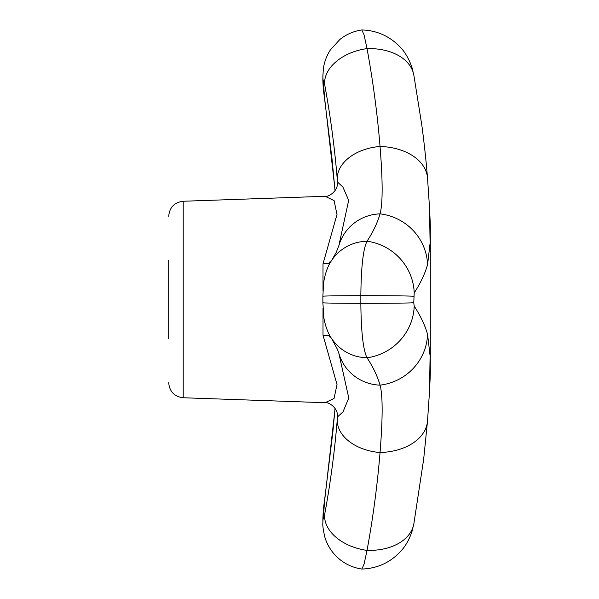 <?xml version="1.0" encoding="UTF-8"?>
<svg xmlns="http://www.w3.org/2000/svg" width="599" height="599" viewBox="0 0 599 599"><rect width="100%" height="100%" fill="white"/><g stroke="black" fill="none" stroke-linecap="round" stroke-linejoin="round"><path stroke-width="0.9" d="M335.118 190.632L324.598 97.966L323.355 81.734A45.112 39.354 180 0 1 322.876 76.006L323.445 68.129C324.448 61.57 326.777 55.482 330.438 49.852L339.895 39.459C346.357 34.323 353.665 31.148 361.826 29.95L364.05 34.854L367.03 48.609C373.02 81.112 377.363 113.728 380.043 146.47C382.836 181.235 382.836 203.697 380.043 213.85C377.363 223.008 373.02 232.135 367.03 241.225C363.189 248.892 361.122 267.042 360.845 295.666L360.845 303.334C361.122 331.958 363.189 350.108 367.03 357.775C373.02 366.865 377.363 375.992 380.043 385.15C382.836 395.303 382.836 417.765 380.043 452.53C377.363 485.272 373.02 517.888 367.03 550.391L364.05 564.146L361.826 569.05C351.553 567.493 342.785 562.985 335.522 555.535C330.386 550.107 326.777 543.817 324.71 536.659C323.138 529.434 322.532 524.881 322.876 522.994A45.112 39.354 180 0 1 323.355 517.266L324.598 501.034L335.118 408.368M413.767 302.75L414.201 306.156C420.356 315.493 424.811 324.868 427.566 334.279L430.097 355.888L429.483 391.956A1804.487 1804.487 0 0 0 430.299 374.308L430.299 224.692A1804.487 1804.487 0 0 0 429.483 207.044L430.097 243.112L427.566 264.721C424.811 274.132 420.356 283.507 414.201 292.844L413.767 302.75A53.461 0.681 0 0 1 360.845 303.334A45.112 0.577 0 0 1 322.876 302.765L322.876 296.235A45.112 0.577 0 0 1 360.845 295.666A53.461 0.681 0 0 1 413.767 296.25M329.48 264.069A1705.113 1704.851 -90 0 0 329.443 262.033L330.655 262.018M330.655 336.982L329.443 336.967A1705.113 1704.851 -90 0 0 329.48 334.931M338.839 353.215L348.783 398.021L343.017 411.805L337.477 416.964L337.289 419.33C334.676 451.264 330.446 483.086 324.598 514.803C323.804 518.846 323.393 519.662 323.355 517.266M323.355 81.734C323.393 79.33 323.804 80.146 324.598 84.197C330.446 115.914 334.676 147.736 337.289 179.67L337.477 182.036L342.86 186.993L348.685 200.306L339.326 243.449M329.465 263.283L323.003 263.882L336.997 214.569L334.092 200.62L325.115 196.285C326.403 197.543 337.649 192.706 337.514 183.062M325.115 196.292L183.212 201.249L183.212 397.751L325.115 402.708L334.055 398.425L337.02 384.513L323.003 335.118L329.465 335.717M168.701 260.49L168.701 338.51M427.566 334.279A53.461 52.195 -16.3 0 1 380.043 385.15A45.112 44.041 -16.3 0 1 338.989 353.724L337.507 349.487L331.591 338.457A45.112 43.72 -33.4 0 0 367.03 357.775A53.461 51.806 -33.4 0 0 414.201 306.156M322.876 296.235L323.527 284.068C323.812 279.8 326.238 268.023 331.591 260.543L331.591 260.543A45.112 43.72 33.4 0 1 367.03 241.225A53.461 51.806 33.4 0 1 414.201 292.844M324.598 514.803A45.112 29.905 10.4 0 0 367.03 550.391A53.461 35.438 10.4 0 0 413.834 523.938L423.665 459.238L427.514 421.075L429.483 391.941M324.598 84.197A45.112 29.905 -10.4 0 1 367.03 48.609A53.461 35.438 -10.4 0 1 413.834 75.062L411.947 67.38C408.713 58.125 404.332 50.893 398.799 45.689C388.519 35.648 376.209 30.407 361.863 29.95M337.289 179.67A45.112 30.13 -4.7 0 1 380.043 146.47A53.461 35.708 -4.7 0 1 427.514 177.925C426.009 158.885 423.336 136.168 421.838 125.356L413.834 75.062M331.591 260.543L336.226 252.404L338.989 245.276A45.112 44.041 16.3 0 1 380.043 213.85A53.461 52.195 16.3 0 1 427.566 264.721M337.289 419.33A45.112 30.13 4.7 0 0 380.043 452.53A53.461 35.708 4.7 0 0 427.514 421.075M323.355 514.084A45.112 38.778 180 0 0 322.876 519.73L322.876 522.994M324.598 501.034A45.112 13.814 -171.8 0 1 324.606 499.903C323.602 506.537 323.026 513.141 322.876 519.73M324.598 97.966A45.112 13.814 171.8 0 0 324.606 99.097L332.078 159.304L335.036 190.744M323.355 84.916A45.112 38.778 180 0 1 322.876 79.27C322.861 86.533 324.156 95.788 324.606 99.097M323.003 335.118L323.003 308.32M323.003 290.68L323.003 263.882M361.863 569.05C377.894 568.466 391.199 562.139 401.787 550.054C405.897 545.472 409.282 539.325 411.947 531.613L413.834 523.938M331.591 338.457C327.743 333.358 324.426 322.906 323.834 317.23L322.876 302.765M335.036 408.256L332.887 431.759L324.606 499.903M322.876 76.006L322.876 79.27M429.483 207.059L427.514 177.925M325.115 402.708C326.41 401.457 337.649 406.294 337.514 415.938M183.212 201.249C174.354 202.38 169.517 207.389 168.701 216.276M183.212 397.751C174.354 396.62 169.517 391.611 168.701 382.724"/></g></svg>
